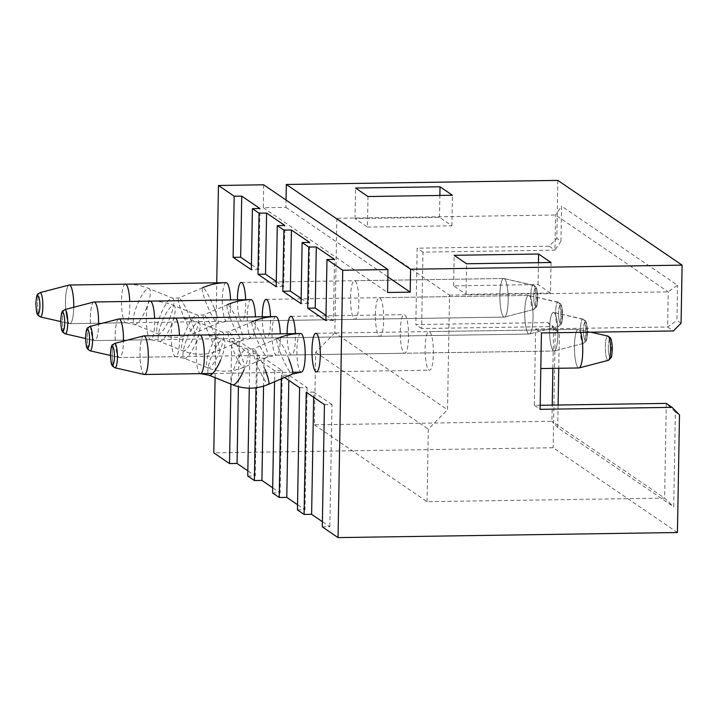 <?xml version="1.0" encoding="UTF-8"?>
<svg xmlns="http://www.w3.org/2000/svg" width="718" height="718" viewBox="0 0 718 718"><rect width="100%" height="100%" fill="white"/><g stroke="black" fill="none" stroke-linecap="round" stroke-linejoin="round"><path stroke-width="0.54" stroke-dasharray="3.59 2.69" d="M287.119 333.726A19.305 4.146 -90.9 0 0 291.562 354.952A19.305 4.146 -90.9 0 0 295.412 338.474A19.305 4.146 -90.9 0 0 295.367 333.601M237.416 299.819A19.305 4.146 -90.9 0 0 241.858 321.054A19.305 4.146 -90.9 0 0 245.709 304.567A19.305 4.146 -90.9 0 0 245.664 299.702M262.267 316.773A19.305 4.146 -90.9 0 0 266.71 337.998A19.305 4.146 -90.9 0 0 270.56 321.52A19.305 4.146 -90.9 0 0 270.515 316.647M215.095 377.668L216.746 282.811M231.654 341.364L249.882 353.794L257.421 353.678L239.193 341.247L231.654 341.364L230.909 384.094M249.882 353.794L249.281 388.169M256.505 358.318L274.734 370.748L282.273 370.632L264.053 358.201L256.505 358.318L255.994 387.774M274.734 370.748L274.545 381.743M299.586 387.693L307.124 387.585L288.905 375.155L281.357 375.263L281.294 378.835M281.357 375.263L284.543 377.435M322.31 526.868L329.849 526.761L322.4 521.681M297.449 509.924L304.997 509.807L297.548 504.727M272.598 492.97L280.146 492.853L272.687 487.773M247.746 476.016L255.285 475.908L247.836 470.82M677.433 532.514L553.165 447.754L213.784 452.852M408.542 336.778A19.305 4.146 -90.9 0 0 404.108 314.646A19.305 4.146 -90.9 0 0 400.258 334.014A19.305 4.146 -90.9 0 0 404.692 353.256A19.305 4.146 -90.9 0 0 408.542 336.778M358.838 302.87A19.305 4.146 -90.9 0 0 354.405 280.738A19.305 4.146 -90.9 0 0 350.555 300.106A19.305 4.146 -90.9 0 0 354.988 319.348A19.305 4.146 -90.9 0 0 358.838 302.87M336.841 218.299L334.839 332.883L447.511 409.736L449.513 295.143L336.841 218.299L555.561 215.014L668.225 291.867L667.614 327.004L673.412 330.962M383.69 319.824A19.305 4.146 -90.9 0 0 379.257 297.692A19.305 4.146 -90.9 0 0 375.406 317.06A19.305 4.146 -90.9 0 0 379.84 336.302A19.305 4.146 -90.9 0 0 383.69 319.824M433.394 353.723A19.305 4.146 -90.9 0 0 428.969 331.599A19.305 4.146 -90.9 0 0 425.11 350.967A19.305 4.146 -90.9 0 0 429.543 370.21A19.305 4.146 -90.9 0 0 433.394 353.723M557.832 180.389L556.818 238.448L549.144 246.202L554.942 250.151L422.965 252.135L421.628 328.53L553.614 326.546L547.807 322.588L415.83 324.572L417.158 248.186L549.144 246.202M547.807 322.588L555.22 330.118L553.165 447.754M263.694 184.804L263.3 207.726L285.926 207.385L286.051 200.053M550.5 293.052L538.069 284.579L453.605 285.845L466.027 294.317L550.5 293.052L551.029 262.501M449.513 295.143L668.225 291.867L677.559 285.243L561.575 206.138L560.964 241.275L556.818 238.448M367.445 227.076L451.909 225.811L439.488 217.339L355.015 218.604L367.445 227.076L367.975 196.526M681.086 323.208L676.948 320.381L677.559 285.243M558.101 405.015L557.707 427.668L673.69 506.773L675.342 412.051L679.488 414.869M555.22 330.118L559.358 332.937L558.748 368.271M560.964 241.275L554.942 250.151L555.561 215.014L561.575 206.138M334.839 332.883L315.651 352.269L314.385 424.832L551.954 421.269L552.241 405.105M552.878 368.352L553.614 326.546L559.358 332.937M314.385 424.832L427.057 501.685L664.626 498.112L551.954 421.269L557.707 427.668M540.169 405.284L534.3 405.374L535.628 328.988L667.614 327.004L676.948 320.381M675.342 412.051L666.277 403.39L664.626 498.112L673.69 506.773M427.057 501.685L428.323 429.113L447.511 409.736M315.651 352.269L428.323 429.113M535.628 328.988L541.426 332.937M534.3 405.374L540.098 409.332M538.069 284.579L538.455 262.689M453.605 285.845L454.135 255.294M466.027 294.317L466.565 263.766M422.965 252.135L417.158 248.186M421.628 328.53L415.83 324.572M451.909 225.811L452.448 195.26M439.488 217.339L439.865 195.449M355.015 218.604L355.554 188.044M285.926 207.385L387.837 276.897M263.3 207.726L387.567 292.486M251.435 264.574L258.893 269.654L259.952 208.543M258.893 269.654L251.345 269.762M257.421 353.678L255.285 475.908M239.193 341.247L238.403 386.706M276.286 281.519L283.745 286.608L284.813 225.488M283.745 286.608L276.197 286.715M282.273 370.632L280.146 492.853M264.053 358.201L263.56 386.14M301.147 298.473L308.596 303.552L309.664 242.442M308.596 303.552L301.057 303.669M307.124 387.585L304.997 509.807M288.905 375.155L288.815 380.352M325.999 315.426L333.448 320.506L334.516 259.395M333.448 320.506L325.909 320.623M324.437 404.647L331.985 404.539L329.849 526.761M331.985 404.539L313.757 392.109L313.667 397.296M313.757 392.109L306.218 392.216M503.713 316.898A19.305 4.146 -90.9 0 0 504.332 317.114A19.305 4.146 -90.9 0 0 504.548 317.078A19.305 4.146 -90.9 0 0 508.182 300.627A19.305 4.146 -90.9 0 0 503.973 278.521A19.305 4.146 -90.9 0 0 503.758 278.503A19.305 4.146 -90.9 0 0 499.89 296.417A19.305 4.146 -90.9 0 0 503.713 316.898M39.939 292.639L37.704 294.272C37.39 295.349 36.205 294.524 35.9 304.773C36.385 314.52 37.713 314.493 38 315.31L40.298 316.898A12.143 2.612 -90.9 0 1 37.641 304.809A12.143 2.612 -90.9 0 1 39.939 292.639A12.152 2.612 -90.9 0 0 37.65 302.987A12.152 2.612 -90.9 0 0 40.298 316.898A12.143 2.612 -90.9 0 0 42.865 305.958A12.143 2.612 -90.9 0 0 40.459 292.756A12.143 2.612 -90.9 0 0 39.939 292.639L69.108 285.055A19.305 4.146 -90.9 0 0 65.437 303.445A19.305 4.146 -90.9 0 0 69.26 323.423A19.305 4.146 -90.9 0 0 69.664 323.612A19.305 4.146 -90.9 0 0 69.879 323.63A19.305 4.146 -90.9 0 0 73.73 307.259A19.305 4.146 -90.9 0 1 69.897 323.63A19.305 4.146 -90.9 0 1 69.682 323.612A19.305 4.146 -90.9 0 1 65.473 301.497A19.305 4.146 -90.9 0 1 69.108 285.055A19.305 4.146 -90.9 0 1 69.323 285.019M499.881 294.981A19.305 4.146 -90.9 0 0 504.314 317.114A19.305 4.146 -90.9 0 0 504.53 317.078A19.305 4.146 -90.9 0 0 508.173 297.746A19.305 4.146 -90.9 0 0 503.955 278.521A19.305 4.146 -90.9 0 0 503.74 278.503A19.305 4.146 -90.9 0 0 499.881 294.981M528.565 333.852A19.305 4.146 -90.9 0 0 529.184 334.058A19.305 4.146 -90.9 0 0 529.408 334.032A19.305 4.146 -90.9 0 0 533.043 317.58A19.305 4.146 -90.9 0 0 528.825 295.475A19.305 4.146 -90.9 0 0 528.61 295.448A19.305 4.146 -90.9 0 0 524.741 313.371A19.305 4.146 -90.9 0 0 528.565 333.852M93.941 302A19.305 4.146 -90.9 0 0 90.288 320.399A19.305 4.146 -90.9 0 0 94.112 340.377A19.305 4.146 -90.9 0 0 94.516 340.556A19.305 4.146 -90.9 0 0 94.74 340.583A19.305 4.146 -90.9 0 0 98.59 324.213A19.305 4.146 -90.9 0 1 94.758 340.583A19.305 4.146 -90.9 0 1 94.534 340.556A19.305 4.146 -90.9 0 1 90.324 318.451A19.305 4.146 -90.9 0 1 93.959 302A19.305 4.146 -90.9 0 1 94.175 301.973M553.416 350.806A19.305 4.146 -90.9 0 0 554.045 351.012A19.305 4.146 -90.9 0 0 554.26 350.985A19.305 4.146 -90.9 0 0 557.895 334.534A19.305 4.146 -90.9 0 0 553.677 312.429A19.305 4.146 -90.9 0 0 553.461 312.402A19.305 4.146 -90.9 0 0 549.593 330.325A19.305 4.146 -90.9 0 0 553.416 350.806M118.793 318.954A19.305 4.146 -90.9 0 0 115.149 337.352A19.305 4.146 -90.9 0 0 118.964 357.331A19.305 4.146 -90.9 0 0 119.367 357.51A19.305 4.146 -90.9 0 0 119.592 357.537A19.305 4.146 -90.9 0 0 123.442 341.167M578.268 367.76A19.305 4.146 -90.9 0 0 578.896 367.966A19.305 4.146 -90.9 0 1 574.445 345.834A19.305 4.146 -90.9 0 1 578.295 329.356A19.305 4.146 -90.9 0 0 574.445 347.27A19.305 4.146 -90.9 0 0 578.268 367.76M590.878 332.201L578.529 329.374A19.305 4.146 -90.9 0 1 580.575 332.353A19.305 4.146 -90.9 0 0 578.529 329.374A19.305 4.146 -90.9 0 0 578.313 329.356L428.969 331.599M143.878 335.871A19.305 4.146 -90.9 0 0 143.663 335.907A19.305 4.146 -90.9 0 0 140.001 354.297A19.305 4.146 -90.9 0 0 143.815 374.275A19.305 4.146 -90.9 0 0 144.228 374.464A19.305 4.146 -90.9 0 0 144.462 374.482M524.741 311.935A19.305 4.146 -90.9 0 0 529.166 334.058A19.305 4.146 -90.9 0 0 529.381 334.032A19.305 4.146 -90.9 0 0 533.025 314.69A19.305 4.146 -90.9 0 0 528.807 295.475A19.305 4.146 -90.9 0 0 528.592 295.448A19.305 4.146 -90.9 0 0 524.741 311.935M119.026 318.927A19.305 4.146 -90.9 0 0 118.811 318.954A19.305 4.146 -90.9 0 0 115.176 335.405A19.305 4.146 -90.9 0 0 119.394 357.51A19.305 4.146 -90.9 0 0 119.61 357.537A19.305 4.146 -90.9 0 0 123.46 341.158M549.593 328.88A19.305 4.146 -90.9 0 0 554.018 351.012A19.305 4.146 -90.9 0 0 554.242 350.985A19.305 4.146 -90.9 0 0 557.877 331.644A19.305 4.146 -90.9 0 0 553.659 312.429A19.305 4.146 -90.9 0 0 553.443 312.402A19.305 4.146 -90.9 0 0 549.593 328.88M114.862 367.751L112.564 366.162C112.277 365.345 110.94 365.372 110.464 355.625C110.769 345.385 111.954 346.211 112.268 345.125L114.494 343.5L143.663 335.907A19.305 4.146 -90.9 0 0 140.028 352.358A19.305 4.146 -90.9 0 0 144.246 374.464L114.862 367.751A12.143 2.612 -90.9 0 0 117.429 356.81A12.143 2.612 -90.9 0 0 115.024 343.608A12.143 2.612 -90.9 0 0 114.494 343.5A12.143 2.612 -90.9 0 0 112.205 355.661A12.143 2.612 -90.9 0 0 114.862 367.751A12.152 2.612 -90.9 0 1 112.205 353.839A12.152 2.612 -90.9 0 1 114.494 343.491M579.094 367.939L608.263 360.346A12.143 2.612 -90.9 0 1 605.337 346.444A12.143 2.612 -90.9 0 1 607.895 336.087A12.152 2.612 -90.9 0 0 605.337 346.444A12.152 2.612 -90.9 0 0 607.733 360.239A12.152 2.612 -90.9 0 0 608.263 360.346A12.143 2.612 -90.9 0 0 610.56 348.769A12.143 2.612 -90.9 0 0 608.155 336.204A12.143 2.612 -90.9 0 0 607.895 336.087L578.511 329.374A19.305 4.146 -90.9 0 0 578.295 329.356L315.839 333.296M226.197 282.668A19.305 4.146 -90.9 0 0 222.338 302.036A19.305 4.146 -90.9 0 0 226.771 321.278A19.305 4.146 -90.9 0 0 230.622 304.8A19.305 4.146 -90.9 0 0 230.577 299.927M214.332 308.3A19.305 2.755 -113.3 0 0 202.557 287.738A19.305 2.755 -113.3 0 0 207.655 306.568A19.305 2.755 -113.3 0 0 217.814 323.217A19.305 2.755 -113.3 0 0 214.332 308.3M190.467 318.568A19.305 2.755 -113.3 0 0 178.701 298.006A19.305 2.755 -113.3 0 0 183.799 316.826A19.305 2.755 -113.3 0 0 193.959 333.475A19.305 2.755 -113.3 0 0 190.467 318.568M169.484 318.882A19.305 4.909 -67.9 0 0 172.607 298.167A19.305 4.909 -67.9 0 0 160.796 314.206A19.305 4.909 -67.9 0 0 158.077 333.942A19.305 4.909 -67.9 0 0 169.484 318.882M145.969 309.332A19.305 4.909 -67.9 0 0 149.102 288.618A19.305 4.909 -67.9 0 0 137.282 304.656A19.305 4.909 -67.9 0 0 134.562 324.392A19.305 4.909 -67.9 0 0 145.969 309.332M202.557 287.738L178.701 298.006L172.607 298.167L149.102 288.618C141.518 285.549 133.602 284.077 125.363 284.175A19.305 4.146 -90.9 0 0 121.504 303.543A19.305 4.146 -90.9 0 0 125.937 322.786A19.305 4.146 -90.9 0 0 129.787 306.308A19.305 4.146 -90.9 0 0 129.743 301.434M533.743 295.995A9.146 1.966 -90.9 0 0 536.543 305.832A9.146 1.966 -90.9 0 0 536.822 290.162A9.146 1.966 -90.9 0 0 533.743 295.995M533.178 309.377A12.152 2.612 -90.9 0 0 533.707 309.494A12.152 2.612 -90.9 0 0 535.996 297.324A12.152 2.612 -90.9 0 0 533.339 285.234A12.152 2.612 -90.9 0 0 530.781 295.583A12.152 2.612 -90.9 0 0 533.178 309.377M535.861 288.286A9.137 1.966 -90.9 0 0 533.923 300.689A9.137 1.966 -90.9 0 0 537.324 303.005A9.137 1.966 -90.9 0 0 535.861 288.286M530.781 295.583A12.143 2.612 -90.9 0 0 533.698 309.485A12.143 2.612 -90.9 0 0 535.996 297.916A12.143 2.612 -90.9 0 0 533.591 285.351A12.143 2.612 -90.9 0 0 533.339 285.234A12.143 2.612 -90.9 0 0 530.781 295.583M251.049 299.621A19.305 4.146 -90.9 0 0 247.189 318.989A19.305 4.146 -90.9 0 0 251.623 338.232A19.305 4.146 -90.9 0 0 255.482 321.745A19.305 4.146 -90.9 0 0 255.429 316.88M239.184 325.254A19.305 2.755 -113.3 0 0 227.409 304.692A19.305 2.755 -113.3 0 0 232.506 323.522A19.305 2.755 -113.3 0 0 242.675 340.161A19.305 2.755 -113.3 0 0 239.184 325.254M215.328 335.521A19.305 2.755 -113.3 0 0 203.553 314.96A19.305 2.755 -113.3 0 0 208.651 333.78A19.305 2.755 -113.3 0 0 218.81 350.429A19.305 2.755 -113.3 0 0 215.328 335.521M194.336 335.836A19.305 4.909 -67.9 0 0 197.468 315.121A19.305 4.909 -67.9 0 0 185.648 331.16A19.305 4.909 -67.9 0 0 182.928 350.896A19.305 4.909 -67.9 0 0 194.336 335.836M170.83 326.277A19.305 4.909 -67.9 0 0 173.953 305.572A19.305 4.909 -67.9 0 0 162.133 321.61A19.305 4.909 -67.9 0 0 159.414 341.346A19.305 4.909 -67.9 0 0 170.83 326.277M227.409 304.692L203.553 314.96L197.468 315.121L173.953 305.572C166.37 302.502 158.454 301.021 150.215 301.129A19.305 4.146 -90.9 0 0 146.355 320.497A19.305 4.146 -90.9 0 0 150.789 339.74A19.305 4.146 -90.9 0 0 154.648 323.262A19.305 4.146 -90.9 0 0 154.594 318.388M558.595 312.94A9.146 1.966 -90.9 0 0 561.395 322.786A9.146 1.966 -90.9 0 0 561.673 307.116A9.146 1.966 -90.9 0 0 558.595 312.94M93.959 302L64.791 309.593A12.152 2.612 -90.9 0 0 62.502 319.941A12.152 2.612 -90.9 0 0 65.15 333.852A12.143 2.612 -90.9 0 0 67.716 322.912A12.143 2.612 -90.9 0 0 65.32 309.709A12.143 2.612 -90.9 0 0 64.791 309.593A12.143 2.612 -90.9 0 0 62.502 321.754A12.143 2.612 -90.9 0 0 65.15 333.852L94.534 340.556M558.03 326.331A12.152 2.612 -90.9 0 0 558.559 326.448A12.152 2.612 -90.9 0 0 560.848 314.278A12.152 2.612 -90.9 0 0 558.191 302.179A12.152 2.612 -90.9 0 0 555.633 312.536A12.152 2.612 -90.9 0 0 558.03 326.331M275.9 316.566A19.305 4.146 -90.9 0 0 272.041 335.934A19.305 4.146 -90.9 0 0 276.484 355.177A19.305 4.146 -90.9 0 0 280.334 338.699A19.305 4.146 -90.9 0 0 280.28 333.825M264.036 342.208A19.305 2.755 -113.3 0 0 252.269 321.646A19.305 2.755 -113.3 0 0 257.367 340.467A19.305 2.755 -113.3 0 0 267.527 357.115A19.305 2.755 -113.3 0 0 264.036 342.208M240.18 352.466A19.305 2.755 -113.3 0 0 228.405 331.904A19.305 2.755 -113.3 0 0 233.503 350.734A19.305 2.755 -113.3 0 0 243.662 367.383A19.305 2.755 -113.3 0 0 240.18 352.466M219.196 352.78A19.305 4.909 -67.9 0 0 222.32 332.075A19.305 4.909 -67.9 0 0 210.5 348.113A19.305 4.909 -67.9 0 0 207.78 367.849A19.305 4.909 -67.9 0 0 219.196 352.78M195.682 343.231A19.305 4.909 -67.9 0 0 198.805 322.517A19.305 4.909 -67.9 0 0 186.994 338.564A19.305 4.909 -67.9 0 0 184.275 358.291A19.305 4.909 -67.9 0 0 195.682 343.231M252.269 321.646L228.405 331.904L222.32 332.075L198.805 322.517C191.221 319.456 183.305 317.975 175.066 318.083A19.305 4.146 -90.9 0 0 171.207 337.451A19.305 4.146 -90.9 0 0 175.65 356.693A19.305 4.146 -90.9 0 0 179.5 340.215A19.305 4.146 -90.9 0 0 179.446 335.342M583.447 329.894A9.146 1.966 -90.9 0 0 586.256 339.731A9.146 1.966 -90.9 0 0 586.525 324.069A9.146 1.966 -90.9 0 0 583.447 329.894M118.811 318.954L89.642 326.546A12.152 2.612 -90.9 0 0 87.354 336.895A12.152 2.612 -90.9 0 0 90.001 350.806A12.143 2.612 -90.9 0 0 92.568 339.856A12.143 2.612 -90.9 0 0 90.172 326.654A12.143 2.612 -90.9 0 0 89.642 326.546A12.143 2.612 -90.9 0 0 87.354 338.708A12.143 2.612 -90.9 0 0 90.001 350.797L119.394 357.51M582.881 343.285A12.152 2.612 -90.9 0 0 583.411 343.392A12.152 2.612 -90.9 0 0 585.7 331.231A12.152 2.612 -90.9 0 0 583.043 319.133A12.152 2.612 -90.9 0 0 580.485 329.49A12.152 2.612 -90.9 0 0 582.881 343.285M300.752 333.52A19.305 4.146 -90.9 0 0 296.902 352.888A19.305 4.146 -90.9 0 0 301.336 372.13M288.887 359.162A19.305 2.755 -113.3 0 0 277.121 338.6A19.305 2.755 -113.3 0 0 282.219 357.42A19.305 2.755 -113.3 0 0 292.379 374.069M265.032 369.42A19.305 2.755 -113.3 0 0 253.257 348.858A19.305 2.755 -113.3 0 0 258.354 367.688A19.305 2.755 -113.3 0 0 268.514 384.327M244.048 369.734A19.305 4.909 -67.9 0 0 247.171 349.02A19.305 4.909 -67.9 0 0 235.36 365.067A19.305 4.909 -67.9 0 0 232.641 384.794M220.534 360.185A19.305 4.909 -67.9 0 0 223.657 339.47A19.305 4.909 -67.9 0 0 211.846 355.509A19.305 4.909 -67.9 0 0 209.126 375.245M277.121 338.6L253.257 348.858L247.171 349.02L223.657 339.47C216.073 336.41 208.166 334.929 199.918 335.037A19.305 4.146 -90.9 0 0 196.068 354.405A19.305 4.146 -90.9 0 0 200.501 373.647M608.299 346.848A9.146 1.966 -90.9 0 0 611.108 356.684A9.146 1.966 -90.9 0 0 611.377 341.023A9.146 1.966 -90.9 0 0 608.299 346.848M560.713 305.24A9.137 1.966 -90.9 0 0 558.775 317.643A9.137 1.966 -90.9 0 0 562.176 319.959A9.137 1.966 -90.9 0 0 560.713 305.24M555.633 312.536A12.143 2.612 -90.9 0 0 558.559 326.439A12.143 2.612 -90.9 0 0 560.848 314.87A12.143 2.612 -90.9 0 0 558.451 302.305A12.143 2.612 -90.9 0 0 558.191 302.188A12.143 2.612 -90.9 0 0 555.633 312.536M585.565 322.194A9.137 1.966 -90.9 0 0 583.635 334.597A9.137 1.966 -90.9 0 0 587.028 336.913A9.137 1.966 -90.9 0 0 585.565 322.194M580.485 329.49A12.143 2.612 -90.9 0 0 583.411 343.392A12.143 2.612 -90.9 0 0 585.708 331.824A12.143 2.612 -90.9 0 0 583.303 319.25A12.143 2.612 -90.9 0 0 583.043 319.142A12.143 2.612 -90.9 0 0 580.485 329.49M610.417 339.147A9.137 1.966 -90.9 0 0 608.487 351.542A9.137 1.966 -90.9 0 0 611.88 353.866A9.137 1.966 -90.9 0 0 610.417 339.147M241.858 321.054L354.988 319.348M503.74 278.503L354.405 280.738M266.71 337.998L379.84 336.302M528.592 295.448L379.257 297.692M291.562 354.952L404.692 353.256M290.987 316.342L404.108 314.646M316.414 371.906L429.543 370.21M69.879 323.63L125.937 322.786L134.562 324.392L158.077 333.942C169.995 338.582 181.959 338.429 193.959 333.475L217.814 323.217L226.771 321.278L504.332 317.114M241.275 282.443L503.758 278.503M60.752 321.574L69.664 323.612M503.955 278.521L534.587 285.782C535.646 286.347 536.436 287.783 536.965 290.099L537.109 304.827C536.508 307.573 535.377 309.126 533.698 309.485L504.53 317.078L533.707 309.494L536.454 306.918C537.019 306.765 537.45 303.579 537.737 297.36C537.261 287.604 535.924 287.64 535.637 286.814L533.339 285.234L503.973 278.521M504.314 317.114L69.897 323.63M40.298 316.898L69.682 323.612M94.74 340.583L150.789 339.74L159.414 341.346L182.928 350.896C194.847 355.536 206.811 355.374 218.81 350.429L242.675 340.161L251.623 338.232L529.184 334.058L94.758 340.583M266.127 299.388L528.61 295.448M85.604 338.528L94.516 340.556M558.191 302.179L528.825 295.475L559.439 302.736C560.498 303.301 561.288 304.737 561.817 307.053L561.97 321.781C561.368 324.527 560.228 326.08 558.559 326.439L529.381 334.032L558.559 326.448L560.785 324.814C561.099 323.737 562.284 324.563 562.589 314.304C562.113 304.558 560.776 304.594 560.489 303.768L558.191 302.179M276.484 355.177L554.045 351.012L119.61 357.537L175.65 356.693L184.275 358.291L207.78 367.849C219.708 372.489 231.663 372.328 243.662 367.383L267.527 357.115L276.484 355.177M110.455 355.473L119.367 357.51M583.043 319.133L553.677 312.429L584.29 319.681C585.35 320.255 586.139 321.691 586.669 324.006L586.821 338.734C586.22 341.481 585.08 343.033 583.411 343.392L554.26 350.985L583.411 343.392L585.637 341.768C585.951 340.682 587.136 341.508 587.441 331.258C586.965 321.511 585.628 321.538 585.341 320.722L583.043 319.133M64.791 309.593L62.556 311.217C62.251 312.303 61.057 311.477 60.752 321.727C61.236 331.474 62.565 331.438 62.861 332.263L65.15 333.852M89.642 326.546L87.408 328.171C87.102 329.257 85.909 328.431 85.604 338.681C86.088 348.427 87.416 348.392 87.713 349.217L90.001 350.797M292.764 372.256L212.681 373.459M607.895 336.087L609.142 336.634C610.201 337.2 611 338.645 611.521 340.951L611.673 355.679C611.072 358.426 609.932 359.978 608.263 360.346"/><path stroke-width="1.08" d="M295.367 333.601A19.305 4.146 -90.9 0 0 290.987 316.342A19.305 4.146 -90.9 0 0 287.128 332.82A19.305 4.146 -90.9 0 0 287.119 333.726M245.664 299.702A19.305 4.146 -90.9 0 0 241.275 282.443A19.305 4.146 -90.9 0 0 237.425 298.921A19.305 4.146 -90.9 0 0 237.416 299.819M270.515 316.647A19.305 4.146 -90.9 0 0 266.127 299.388A19.305 4.146 -90.9 0 0 262.276 315.875A19.305 4.146 -90.9 0 0 262.267 316.773M311.989 349.774A19.305 4.146 -90.9 0 0 316.414 371.906A19.305 4.146 -90.9 0 0 320.273 355.428A19.305 4.146 -90.9 0 0 315.839 333.296A19.305 4.146 -90.9 0 0 311.989 349.774M322.4 521.681L311.621 514.33L304.082 514.438L306.218 392.216L324.437 404.647L322.31 526.868L338.043 537.611L342.71 270.246L326.977 259.512L325.909 320.623L307.681 308.193L308.749 247.082L302.116 242.558L301.057 303.669L282.829 291.239L283.897 230.128L277.265 225.605L276.197 286.715L257.977 274.285L259.045 213.174L252.413 208.651L251.345 269.762L233.117 257.331L234.185 196.22L218.452 185.486L263.694 184.804L387.962 269.564L342.71 270.246M230.909 384.094L229.518 463.586L213.784 452.852L215.095 377.668M216.746 282.811L218.452 185.486M249.281 388.169L247.746 476.016L254.378 480.539L255.994 387.774M274.545 381.743L272.598 492.97L279.23 497.493L281.294 378.835M284.543 377.435L299.586 387.693L297.449 509.924L304.082 514.438M297.548 504.727L286.769 497.377L279.23 497.493M272.687 487.773L261.917 480.423L254.378 480.539M247.836 470.82L237.066 463.469L229.518 463.586M286.051 200.053L286.32 184.472L410.588 269.223L682.1 265.148L681.086 323.208L673.412 330.962L541.426 332.937L540.098 409.332L672.075 407.348L679.488 414.869L677.433 532.514L338.043 537.611M308.749 247.082L316.288 246.965L334.516 259.395L326.977 259.512M234.185 196.22L241.733 196.113L259.952 208.543L252.413 208.651M259.045 213.174L266.584 213.058L284.813 225.488L277.265 225.605M283.897 230.128L291.436 230.011L309.664 242.442L302.116 242.558M355.554 188.044L440.017 186.779L452.448 195.26L367.975 196.526L355.554 188.044M466.565 263.766L454.135 255.294L538.608 254.019L551.029 262.501L466.565 263.766M286.32 184.472L557.832 180.389L682.1 265.148M410.588 269.223L410.193 292.145L387.567 292.486L387.962 269.564M558.748 368.271L558.101 405.015M552.241 405.105L552.878 368.352M672.075 407.348L666.277 403.39L540.169 405.284M538.455 262.689L538.608 254.019M439.865 195.449L440.017 186.779M387.837 276.897L410.193 292.145M233.117 257.331L240.665 257.224L241.733 196.113M240.665 257.224L251.435 264.574M238.403 386.706L237.066 463.469M257.977 274.285L265.516 274.177L266.584 213.058M265.516 274.177L276.286 281.519M263.56 386.14L261.917 480.423M282.829 291.239L290.368 291.122L291.436 230.011M290.368 291.122L301.147 298.473M288.815 380.352L286.769 497.377M307.681 308.193L315.22 308.076L316.288 246.965M315.22 308.076L325.999 315.426M313.667 397.296L311.621 514.33M230.577 299.927A19.305 4.146 -90.9 0 0 226.197 282.668L69.323 285.019A19.305 4.146 -90.9 0 1 69.942 285.226A19.305 4.146 -90.9 0 1 73.748 307.259A19.305 4.146 -90.9 0 0 73.739 307.151A19.305 4.146 -90.9 0 0 69.305 285.019A19.305 4.146 -90.9 0 0 69.09 285.055L39.93 292.639C37.713 294.91 36.86 291.409 35.9 303.364C36.403 315.884 37.749 314.089 38.018 315.337L40.298 316.898A12.152 2.612 -90.9 0 0 42.856 306.541A12.152 2.612 -90.9 0 0 39.93 292.639M255.429 316.88A19.305 4.146 -90.9 0 0 251.049 299.621L94.175 301.973A19.305 4.146 -90.9 0 1 94.794 302.179A19.305 4.146 -90.9 0 1 98.608 324.204A19.305 4.146 -90.9 0 0 98.59 324.105A19.305 4.146 -90.9 0 0 94.157 301.973A19.305 4.146 -90.9 0 0 93.941 302L64.791 309.593C62.574 311.863 61.721 308.354 60.752 320.318C61.254 332.838 62.601 331.034 62.879 332.29L65.15 333.852A12.152 2.612 -90.9 0 0 67.716 323.495A12.152 2.612 -90.9 0 0 64.791 309.593M123.442 341.167A19.305 4.146 -90.9 0 0 123.442 341.059A19.305 4.146 -90.9 0 0 119.008 318.927A19.305 4.146 -90.9 0 0 118.793 318.954L89.642 326.537C87.425 328.808 86.573 325.308 85.613 337.272C86.106 349.792 87.452 347.988 87.731 349.244L90.001 350.806A12.152 2.612 -90.9 0 0 92.568 340.449A12.152 2.612 -90.9 0 0 89.642 326.537M578.896 367.966A19.305 4.146 -90.9 0 0 579.112 367.93A19.305 4.146 -90.9 0 0 582.747 351.488A19.305 4.146 -90.9 0 0 580.593 332.353A19.305 4.146 -90.9 0 1 582.666 353.525A19.305 4.146 -90.9 0 1 579.094 367.939A19.305 4.146 -90.9 0 1 578.879 367.966L540.807 368.54L578.896 367.966M114.862 367.76L144.228 374.464A19.305 4.146 -90.9 0 0 144.444 374.491A19.305 4.146 -90.9 0 0 148.294 358.004A19.305 4.146 -90.9 0 0 143.86 335.88A19.305 4.146 -90.9 0 0 143.645 335.907L114.494 343.491C112.277 345.762 111.425 342.262 110.464 354.216C110.958 366.745 112.313 364.941 112.582 366.198L114.862 367.76A12.152 2.612 -90.9 0 0 117.42 357.402A12.152 2.612 -90.9 0 0 114.494 343.491M123.46 341.158A19.305 4.146 -90.9 0 0 119.655 319.133A19.305 4.146 -90.9 0 0 119.026 318.927L175.066 318.083A19.305 4.146 -90.9 0 1 179.446 335.342M212.681 373.459L144.462 374.482A19.305 4.146 -90.9 0 0 148.33 356.568A19.305 4.146 -90.9 0 0 144.506 336.087A19.305 4.146 -90.9 0 0 143.878 335.871L199.918 335.037A19.305 4.146 -90.9 0 1 204.352 357.169A19.305 4.146 -90.9 0 1 200.501 373.647L209.126 375.245A19.305 4.909 -67.9 0 0 220.534 360.185M129.743 301.434A19.305 4.146 -90.9 0 0 125.363 284.175L69.305 285.019M35.972 303.463A9.146 1.966 -90.9 0 0 38.781 313.308A9.146 1.966 -90.9 0 0 39.05 297.638A9.146 1.966 -90.9 0 0 35.972 303.463M38.09 295.762A9.137 1.966 -90.9 0 0 36.16 308.166A9.137 1.966 -90.9 0 0 39.553 310.481A9.137 1.966 -90.9 0 0 38.09 295.762M154.594 318.388A19.305 4.146 -90.9 0 0 150.215 301.129L94.157 301.973M60.824 320.416A9.146 1.966 -90.9 0 0 63.633 330.253A9.146 1.966 -90.9 0 0 63.902 314.592A9.146 1.966 -90.9 0 0 60.824 320.416M280.28 333.825A19.305 4.146 -90.9 0 0 275.9 316.566L119.026 318.927M85.684 337.37A9.146 1.966 -90.9 0 0 88.485 347.207A9.146 1.966 -90.9 0 0 88.763 331.536A9.146 1.966 -90.9 0 0 85.684 337.37M292.764 372.256L301.336 372.13A19.305 4.146 -90.9 0 0 305.186 355.652A19.305 4.146 -90.9 0 0 300.752 333.52L143.878 335.871M301.336 372.13L292.379 374.069A19.305 2.755 -113.3 0 0 288.887 359.162M292.379 374.069L268.514 384.327A19.305 2.755 -113.3 0 0 265.032 369.42M268.514 384.327C256.514 389.282 244.56 389.434 232.641 384.794A19.305 4.909 -67.9 0 0 244.048 369.734M110.536 354.315A9.146 1.966 -90.9 0 0 113.336 364.161A9.146 1.966 -90.9 0 0 113.615 348.49A9.146 1.966 -90.9 0 0 110.536 354.315M579.112 367.93L608.263 360.346A12.152 2.612 -90.9 0 0 610.551 348.176A12.152 2.612 -90.9 0 0 607.895 336.087L590.878 332.201M62.951 312.716A9.137 1.966 -90.9 0 0 61.012 325.119A9.137 1.966 -90.9 0 0 64.405 327.435A9.137 1.966 -90.9 0 0 62.951 312.716M87.802 329.661A9.137 1.966 -90.9 0 0 85.864 342.064A9.137 1.966 -90.9 0 0 89.265 344.38A9.137 1.966 -90.9 0 0 87.802 329.661M112.654 346.614A9.137 1.966 -90.9 0 0 110.716 359.018A9.137 1.966 -90.9 0 0 114.117 361.334A9.137 1.966 -90.9 0 0 112.654 346.614M226.197 282.668C218.03 282.802 210.15 284.499 202.557 287.738M40.298 316.898L60.752 321.574M251.049 299.621C242.881 299.756 235.001 301.443 227.409 304.692M65.15 333.852L85.604 338.528M275.9 316.566C267.733 316.71 259.853 318.397 252.269 321.646M90.001 350.806L110.455 355.473M300.752 333.52C292.585 333.655 284.714 335.351 277.121 338.6M209.126 375.245L232.641 384.794M144.444 374.491L200.501 373.647M608.263 360.346L611.018 357.779C611.583 357.618 612.014 354.432 612.301 348.212C611.817 338.456 610.48 338.492 610.192 337.666L607.895 336.087"/></g></svg>
